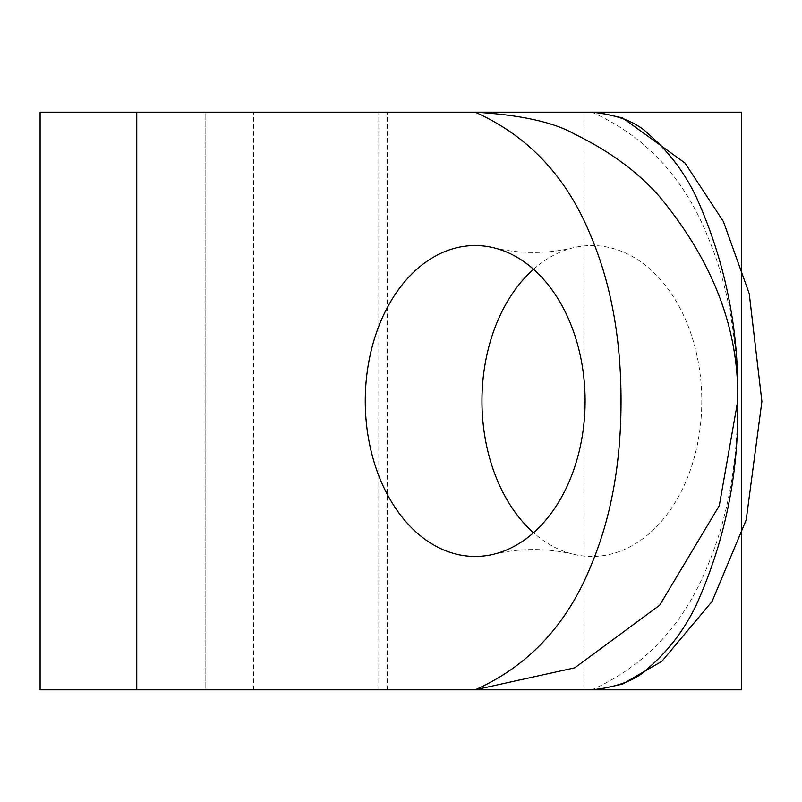 <?xml version="1.0" encoding="UTF-8"?>
<svg xmlns="http://www.w3.org/2000/svg" width="802" height="802" viewBox="0 0 802 802"><rect width="100%" height="100%" fill="white"/><g stroke="black" fill="none" stroke-linecap="round" stroke-linejoin="round"><path stroke-width="0.6" stroke-dasharray="4.01 3.01" d="M533.52 269.261A155.448 109.914 90 0 1 573.29 247.788A155.448 109.914 90 0 1 701.79 401A155.448 109.914 90 0 1 573.29 554.212A155.448 109.914 90 0 1 533.52 532.739M475.175 689.8L205.132 689.8L205.132 112.2L591.866 112.2C645.47 136.16 684.146 177.723 707.905 236.901C727.785 284.239 737.73 338.945 737.73 401C737.73 463.055 727.795 517.751 707.905 565.099C684.156 624.267 645.47 665.83 591.866 689.8L597.891 689.56M475.175 112.2L205.132 112.2L205.132 689.8L591.866 689.8M583.846 689.8L40.1 689.8L40.1 112.2L741.469 112.2L741.469 689.8L583.846 689.8L583.846 112.2M741.469 535.596L741.469 266.394M253.462 689.8L253.462 112.2M387.426 689.8L387.426 112.2M378.795 689.8L378.795 112.2M493.761 554.212C520.267 547.997 546.774 547.997 573.29 554.212M493.761 247.788C520.267 254.003 546.774 254.003 573.29 247.788M597.891 112.44L591.866 112.2"/><path stroke-width="1.2" d="M591.866 689.8L40.1 689.8L40.1 112.2L591.866 112.2C617.901 114.897 636.808 122.225 648.597 134.185C668.437 151.247 684.296 172.119 696.156 196.791C725.239 261.362 739.103 329.432 737.73 401L719.294 505.671L659.685 605.209L574.753 667.815L475.175 689.8C528.779 665.84 567.455 624.277 591.214 565.099C611.094 517.761 621.039 463.055 621.039 401C621.039 338.945 611.104 284.249 591.214 236.901C567.455 177.733 528.779 136.17 475.175 112.2C520.648 114.897 553.841 122.225 574.753 134.185C609.781 151.247 638.101 172.109 659.685 196.791C713.078 261.342 739.093 329.411 737.73 401C739.093 472.589 725.229 540.658 696.156 605.209C684.286 629.891 668.437 650.753 648.597 667.815C636.808 679.775 617.901 687.103 591.866 689.8M533.52 532.739A155.448 109.914 90 0 1 533.52 269.261M585.099 401A155.448 109.914 90 0 1 493.761 554.212A155.448 109.914 90 0 1 365.261 401A155.448 109.914 90 0 1 493.761 247.788A155.448 109.914 90 0 1 585.099 401M475.175 689.8L741.469 689.8L741.469 535.596M741.469 266.394L741.469 112.2L475.175 112.2M136.771 689.8L136.771 112.2M597.891 689.56L622.553 684.096L661.931 661.259L712.036 601.52L746.191 519.947L761.9 401.491L749.228 293.612L723.414 221.552L685.018 163.047L622.532 117.904L597.891 112.44"/></g></svg>
